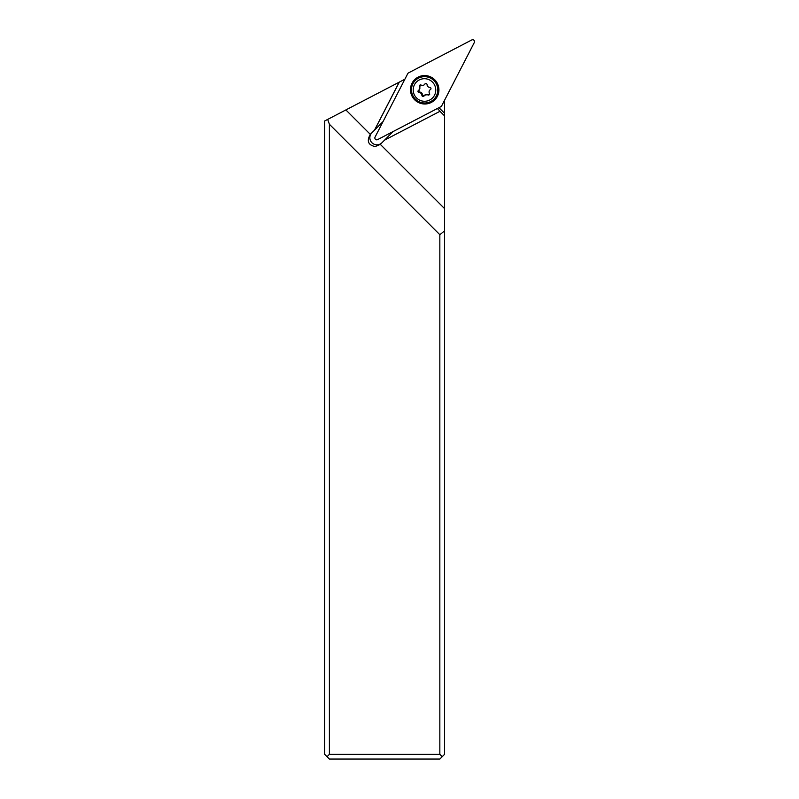 <?xml version="1.0" encoding="UTF-8"?>
<svg xmlns="http://www.w3.org/2000/svg" width="799" height="799" viewBox="0 0 799 799"><rect width="100%" height="100%" fill="white"/><g stroke="black" fill="none" stroke-linecap="round" stroke-linejoin="round"><path stroke-width="1.2" d="M375.071 137.068L407.73 73.678A1.888 1.878 45 0 1 408.519 72.879L471.77 39.95A1.888 1.878 45 0 1 474.326 42.487L441.667 105.887A1.888 1.878 45 0 1 440.878 106.686L377.617 139.615A1.888 1.878 45 0 1 375.071 137.068A1.888 1.878 -135 0 0 377.617 139.615L440.878 106.686A1.888 1.878 -135 0 0 441.667 105.887L474.326 42.487A1.888 1.878 -135 0 0 471.77 39.95L408.519 72.879A1.888 1.878 -135 0 0 407.73 73.678L375.071 137.068M414.701 99.825A14.282 14.172 -135 0 0 434.816 99.855A14.282 14.172 -135 0 0 434.696 79.74A14.282 14.172 -135 0 0 414.581 79.71A14.282 14.172 -135 0 0 414.701 99.825M381.752 142.941A7.081 7.031 45 0 1 370.396 140.454A7.081 7.031 45 0 1 371.885 132.794L383.051 121.578M371.885 132.794L370.576 134.102A7.081 7.031 -135 0 0 370.317 134.372C366.541 141.063 368.169 145.118 375.19 146.557L380.314 144.369L444.564 208.609L444.564 113.258L438.961 107.685M444.564 113.258L444.564 100.275M444.564 208.609L444.564 754.326L439.84 759.05L329.398 759.05L324.674 754.326L324.674 120.969L404.873 79.221M383.051 121.568L370.576 134.102M380.314 144.369A7.081 7.031 -135 0 0 380.594 144.11A7.081 7.031 -135 0 0 380.604 144.09L384.519 140.165L439.959 111.301L444.564 115.885M384.519 140.165L439.959 111.301M384.629 140.065L393.088 131.555M437.363 108.514L440.059 111.201M327.67 119.411L329.398 124.264L329.398 754.326L327.031 756.693M329.398 124.264L439.84 234.706L444.564 230.891M345.877 109.932L370.317 134.372M399.22 82.157L374.491 130.167M374.591 130.067L399.29 82.127M442.197 756.693L439.84 754.326L439.84 234.706M439.84 754.326L329.398 754.326M433.937 80.499A13.213 13.114 -135 0 0 415.32 80.469L415.3 80.489A13.213 13.114 45 0 1 433.897 80.539A13.213 13.114 45 0 1 433.987 99.176A13.213 13.114 -135 0 0 433.937 80.499M434.027 99.136L433.987 99.176A13.213 13.114 45 0 1 415.39 99.126A13.213 13.114 45 0 1 415.3 80.489M416.549 97.957A11.326 11.246 45 0 1 416.459 81.997A11.326 11.246 45 0 1 432.419 82.027A11.326 11.246 45 0 1 432.509 97.987A11.326 11.246 45 0 1 416.549 97.957M427.815 94.931A1.198 1.189 -135 0 0 429.423 93.303A2.757 2.737 45 0 1 430.401 89.608A1.198 1.189 -135 0 0 429.792 87.391A2.757 2.737 45 0 1 427.066 84.674A1.198 1.189 -135 0 0 424.848 84.075A2.757 2.737 45 0 1 421.153 85.064A1.198 1.189 -135 0 0 419.545 86.692A2.757 2.737 45 0 1 418.566 90.377A1.198 1.189 -135 0 0 419.175 92.604A2.757 2.737 45 0 1 421.902 95.311A1.198 1.189 -135 0 0 424.119 95.91A2.757 2.737 45 0 1 427.815 94.931L429.732 94.242M430.841 89.128L429.872 90.017M428.334 94.402L422.751 95.65L422.421 94.791C422.291 93.113 421.383 92.205 419.705 92.075L419.175 92.604M419.545 86.692L418.846 91.755L419.705 92.075M420.064 86.162L420.214 84.774M424.429 84.614L425.318 83.635M422.421 94.791L421.902 95.311M424.539 95.371L425.088 94.821M419.095 89.967L419.645 89.418"/></g></svg>
